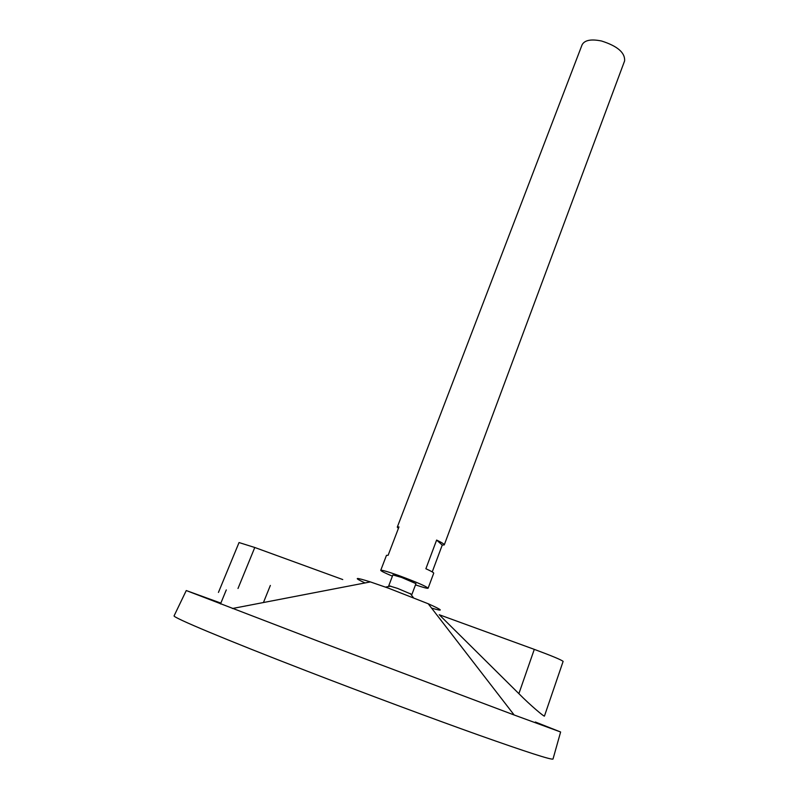 <?xml version="1.0" encoding="UTF-8"?>
<svg xmlns="http://www.w3.org/2000/svg" width="799" height="799" viewBox="0 0 799 799"><rect width="100%" height="100%" fill="white"/><g stroke="black" fill="none" stroke-linecap="round" stroke-linejoin="round"><path stroke-width="1.2" d="M415.5 584.878C423.34 587.525 427.545 588.633 428.114 588.214L433.717 573.193C433.777 572.623 431.17 571.135 425.887 568.738L436.624 540.064C441.837 542.561 444.384 544.169 444.264 544.898L624.608 60.894C625.168 52.704 617.487 46.082 601.557 41.009C591.06 38.871 584.568 40.14 582.081 44.824L397.283 527.14L398.981 526.911L388.124 555.295L386.476 555.345L380.743 570.306C380.893 571.005 384.788 572.953 392.409 576.159M428.114 588.214C426.087 586.246 416.329 582.032 398.841 575.56C387.715 571.615 381.682 569.867 380.743 570.306M444.264 544.898L442.237 545.088L432.239 571.894M398.401 528.439L397.283 527.14M411.066 594.406L411.894 594.476L415.959 583.64L401.727 577.487L392.888 574.92L388.773 585.737L389.443 586.236M411.894 594.476L397.592 588.404L388.773 585.737M431.57 608.089C444.164 611.794 443.046 610.356 428.224 603.764L388.614 588.224L370.376 581.912C354.906 577.048 353.118 577.387 365.013 582.94M535.35 722.006L560.618 731.994L514.147 714.985L318.501 641.307L186.267 590.541L220.864 603.105M439.22 614.721L518.881 693.662C530.526 705.487 544.469 717.073 544.439 716.094L563.125 661.382C561.327 659.834 551.71 655.829 534.291 649.367L439.22 614.721M553.048 758.91L553.008 759.05C551.39 760.039 526.681 752.069 478.861 735.14C431.54 718.281 364.763 693.412 306.466 670.88C224.319 639.16 172.674 617.397 174.082 615.869L174.152 615.739M436.624 540.064L442.237 545.088M218.447 592.419L239.041 542.551L254.781 547.495L342.751 579.555M238.002 588.473L254.781 547.495M518.881 693.662L534.291 649.367M390.691 586.096L385.537 587.115M413.413 597.652L410.217 593.467M370.376 581.912L232.379 608.518M428.224 603.764L514.147 714.985M186.267 590.541L174.082 615.869M560.618 731.994L553.008 759.05M263.45 602.526L270.352 585.437M220.504 603.954L226.287 589.912"/></g></svg>
